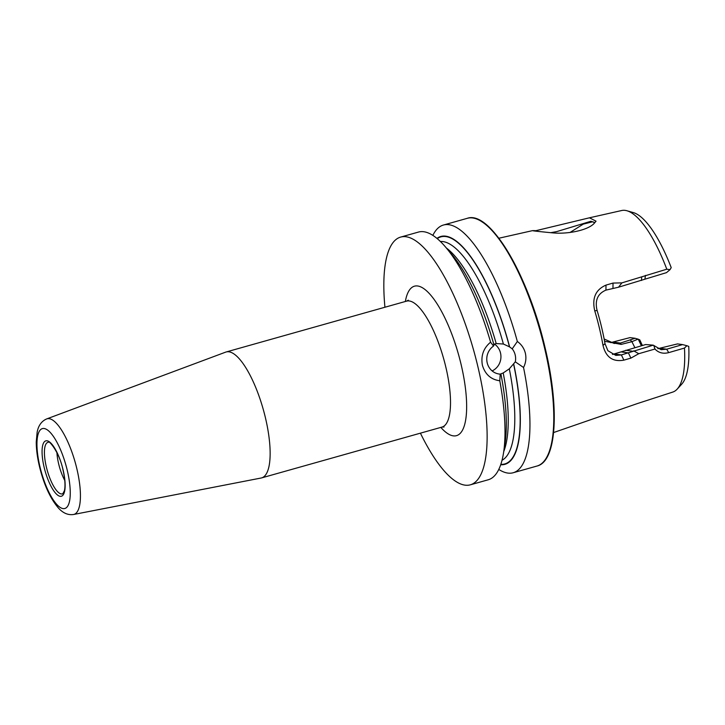 <?xml version="1.0" encoding="UTF-8"?>
<svg xmlns="http://www.w3.org/2000/svg" width="725" height="725" viewBox="0 0 725 725"><rect width="100%" height="100%" fill="white"/><g stroke="black" fill="none" stroke-linecap="round" stroke-linejoin="round"><path stroke-width="1.09" d="M535.875 230.695L589.452 217.799L596.041 221.179L594.355 223.182C588.437 230.097 567.784 234.574 551.725 232.779C533.981 231.085 528.706 230.396 535.875 230.695L532.494 230.641L498.854 238.235M594.428 223.119L594.391 222.512L590.938 221.261L556.646 231.628L550.61 232.698M553.601 432.544L637.329 403.589L672.873 392.044A94.313 29.027 74.3 0 0 677.186 389.117A94.313 29.027 74.3 0 0 684.463 348.063L668.722 352.622C663.167 354.036 658.581 352.839 654.947 349.033L638.752 353.709L630.895 358.114L623.872 360.144C612.852 362.138 605.892 357.235 603.001 345.426A98.691 30.378 -105.7 0 0 599.43 328.235A98.691 30.378 -105.7 0 0 594.772 310.898C591.827 298.256 595.569 289.656 605.991 285.106L613.015 283.067L621.887 282.877L666.792 269.202L670.018 269.673L671.205 267.625A90.77 27.94 74.3 0 0 633.297 212.579L626.935 210.757A94.313 29.027 74.3 0 1 666.792 269.202M64.77 480.439A24.532 7.549 74.3 0 1 58.634 463.782A24.532 7.549 74.3 0 1 56.922 452.581M225.665 352.132A65.413 20.128 74.3 0 1 226.155 351.978A65.413 20.128 74.3 0 1 265.432 417.79A65.413 20.128 74.3 0 1 261.634 477.893A65.413 20.128 74.3 0 1 261.136 478.011L73.588 514.487A49.653 15.279 74.3 0 0 76.859 468.776A49.653 15.279 74.3 0 0 46.672 418.932L225.665 352.132M492.13 370.91A15.279 14.409 97.6 0 0 500.513 352.993A15.279 14.409 97.6 0 0 494.495 344.094M523.541 367.484L515.303 361.838A15.279 14.409 97.6 0 0 515.185 354.942A15.279 14.409 97.6 0 0 512.213 348.852L517.342 341.484C521.42 344.375 524.103 348.281 525.362 353.193C526.45 358.123 525.842 362.89 523.541 367.484A128.678 39.603 74.3 0 1 513.2 472.745A128.678 39.603 74.3 0 1 498.791 469.438M515.303 361.838L509.303 368.826L503.204 372.967L500.223 374.127L499.788 380.77A128.678 39.603 74.3 0 1 503.594 452.5A128.678 39.603 74.3 0 1 488.233 479.778L470.389 484.808A128.678 39.603 74.3 0 1 420.409 433.16M499.788 380.77C490.961 379.574 485.17 374.417 482.406 365.291C480.729 355.812 483.457 348.109 490.598 342.182L493.535 346.079A15.279 14.409 97.6 0 0 487.2 362.826A15.279 14.409 97.6 0 0 499.181 374.037A15.279 14.409 97.6 0 0 500.223 374.127M569.977 232.498L583.272 224.116L592.715 221.768L594.083 222.312M670.018 269.673L666.493 272.636L618.525 287.209L605.937 290.127C597.654 293.67 594.708 300.449 597.092 310.436A95.038 29.245 74.3 0 1 601.569 327.129A95.038 29.245 74.3 0 1 605.013 343.686L607.885 350.692L615.815 355.404L621.379 354.933L653.234 345.163L661.137 349.686L666.692 349.205L682.597 344.593L677.503 343.913L657.783 348.707M603.001 345.426L605.013 343.686M432.852 235.389A128.678 39.603 74.3 0 1 443.41 225.04A128.678 39.603 74.3 0 1 517.342 341.484M384.93 307.246A128.678 39.603 74.3 0 1 400.599 237.102A128.678 39.603 74.3 0 1 477.866 366.578A128.678 39.603 74.3 0 1 470.389 484.808M400.599 237.102L418.443 232.072A128.678 39.603 74.3 0 1 445.784 247.316A128.678 39.603 74.3 0 1 490.598 342.182M634.873 347.583A72.101 22.194 74.3 0 1 631.919 341.665L621.171 344.402L604.568 341.248M589.452 217.799L621.724 210.513A94.313 29.027 74.3 0 1 626.935 210.757M500.903 373.982A118.347 36.422 74.3 0 1 505.026 443.211L503.594 452.5M513.762 364.249A118.347 36.422 74.3 0 1 500.712 464.725M445.784 247.316L451.856 254.502A118.347 36.422 74.3 0 1 494.006 345.046L493.535 346.079M677.186 389.117L681.663 384.241A90.77 27.94 74.3 0 0 688.75 346.387L686.847 345.716L684.463 348.063M642.377 345.462A82.732 25.466 74.3 0 1 639.803 339.898L638.082 339.137L631.919 341.665M641.398 345.743A77.412 23.825 74.3 0 1 638.29 339.2M493.879 345.028C493.218 344.701 493.988 344.212 496.19 343.55L503.395 344.031L509.63 346.922L512.213 348.852M436.948 238.398A118.347 36.422 74.3 0 1 509.63 346.922M653.234 345.163L645.64 344.547L612.489 354.452M632.336 351.154L625.729 350.284M682.597 344.593L686.847 345.716M604.143 339.001L614.175 343.451L620.41 343.07L635.1 338.285L630.007 337.614L610.64 342.626M635.1 338.285L638.082 339.137M638.752 353.709L633.686 350.827M630.895 358.114L628.403 352.894L621.678 351.997M594.772 310.898L597.092 310.436M605.991 285.106L605.937 290.127M613.015 283.067L612.969 288.088M618.525 287.209L621.887 282.877M654.947 349.033L653.868 345.662M641.471 280.475L641.67 277.113M630.542 340.215L631.62 341.457M444.044 426.989L442.005 427.079A65.413 20.128 -105.7 0 0 445.803 366.977A65.413 20.128 -105.7 0 0 406.526 301.156L408.311 300.168M405.347 301.491A77.675 23.907 74.3 0 1 430.07 294.386A77.675 23.907 74.3 0 1 461.073 364.349A77.675 23.907 74.3 0 1 440.827 427.406M62.848 493.698A26.753 8.238 74.3 0 1 46.346 466.945A26.753 8.238 74.3 0 1 48.358 442.277C48.049 439.278 59.214 451.312 62.957 469.755C65.014 478.826 65.504 485.795 64.434 490.653L62.848 493.698M39.938 466.737A41.497 12.769 74.3 0 1 44.062 428.493A41.497 12.769 74.3 0 1 67.271 470.362A41.497 12.769 74.3 0 1 63.148 508.606A41.497 12.769 74.3 0 1 39.938 466.737M44.134 467.29A28.764 8.854 74.3 0 1 46.989 440.782A28.764 8.854 74.3 0 1 63.075 469.809A28.764 8.854 74.3 0 1 60.22 496.317A28.764 8.854 74.3 0 1 44.134 467.29M467.244 218.325A128.678 39.603 74.3 0 1 544.511 347.801A128.678 39.603 74.3 0 1 537.035 466.03C556.773 461.49 559.691 407.976 545.037 347.574C528.407 275.455 489.937 209.933 467.244 218.325L443.41 225.04M481.889 221.787A127.863 39.349 74.3 0 1 544.992 347.556M503.204 372.967A113.852 35.036 74.3 0 1 503.748 451.539M509.303 368.826A113.852 35.036 74.3 0 1 502.035 460.257M513.626 364.231A117.948 36.295 74.3 0 1 500.839 464.353M446.419 248.059A113.852 35.036 74.3 0 1 496.19 343.55M440.41 241.516A113.852 35.036 74.3 0 1 503.395 344.031M437.248 238.652A117.948 36.295 74.3 0 1 509.503 346.903M668.722 352.622L666.692 349.205L659.714 348.281M623.872 360.144L621.379 354.933L614.51 354.017M621.171 344.402L620.41 343.07L613.432 342.146M644.969 278.88L645.44 275.409M226.155 351.978L406.526 301.156M46.672 418.932C41.606 421.107 38.443 425.484 37.165 432.046L36.25 441.878C36.268 449.337 37.347 457.548 39.476 466.519C43.944 484.762 50.333 498.664 58.616 508.243C63.184 513.209 68.177 515.294 73.588 514.487M513.2 472.745L537.035 466.03M261.634 477.893L442.005 427.079"/></g></svg>
